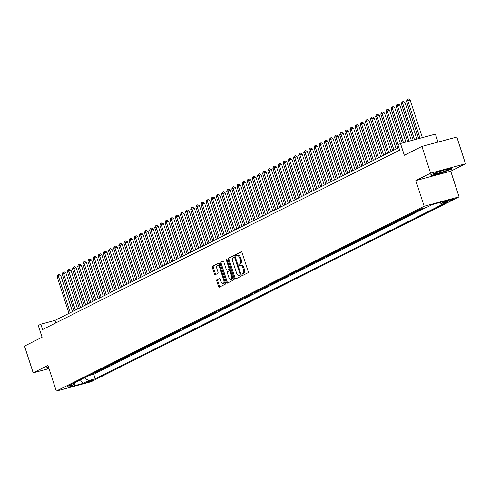 <?xml version="1.0" encoding="UTF-8"?>
<svg xmlns="http://www.w3.org/2000/svg" width="490" height="490" viewBox="0 0 490 490"><rect width="100%" height="100%" fill="white"/><g stroke="black" fill="none" stroke-linecap="round" stroke-linejoin="round"><path stroke-width="0.73" d="M242.072 274.878A0.778 0.392 -105 0 0 242.624 275.447A0.778 0.392 -105 0 0 242.66 275.435L248.02 272.746A1.109 0.557 -105 0 0 248.185 271.442L242.042 252.546A1.109 0.557 -105 0 0 241.252 251.731A1.109 0.557 -105 0 0 241.196 251.75L235.837 254.445A0.778 0.392 -105 0 0 235.727 255.351A0.778 0.392 -105 0 0 236.278 255.927A0.778 0.392 -105 0 0 236.315 255.909L237.013 255.566A3.546 1.776 -105 0 1 237.185 255.498A3.546 1.776 -105 0 1 239.714 258.114L240.229 259.688A3.546 1.776 -105 0 1 239.708 263.853L239.01 264.202A0.778 0.392 -105 0 0 238.9 265.115A0.778 0.392 -105 0 0 239.451 265.69A0.778 0.392 -105 0 0 239.488 265.672L240.18 265.323A3.546 1.776 -105 0 1 240.357 265.262A3.546 1.776 -105 0 1 242.887 267.871L243.401 269.445A3.546 1.776 -105 0 1 242.875 273.616L242.183 273.965A0.778 0.392 -105 0 0 242.072 274.878M241.123 265.072A3.546 1.776 -105 0 1 241.3 265.004A3.546 1.776 -105 0 1 243.83 267.62L244.345 269.194A3.546 1.776 -105 0 1 243.818 273.365L243.126 273.714A0.778 0.392 -105 0 0 243.016 274.627A0.778 0.392 -105 0 0 243.303 275.111M241.552 251.793L236.78 254.188A0.778 0.392 -105 0 0 236.67 255.1A0.778 0.392 -105 0 0 236.964 255.59M237.956 255.308A3.546 1.776 -105 0 1 238.128 255.241A3.546 1.776 -105 0 1 240.657 257.856L241.172 259.43A3.546 1.776 -105 0 1 240.651 263.602L239.953 263.951A0.778 0.392 -105 0 0 239.843 264.863A0.778 0.392 -105 0 0 240.137 265.347M92.947 380.265A3.614 0.319 162 0 0 93.37 379.958A3.614 0.319 162 0 0 90.73 380.491A3.614 0.319 162 0 0 86.914 381.888A3.614 0.319 162 0 0 86.497 382.194A3.614 0.319 162 0 0 89.131 381.661A3.614 0.319 162 0 0 92.947 380.265M216.948 279.747A1.109 0.557 -105 0 0 216.782 281.052L218.503 286.35A1.109 0.557 -105 0 0 219.293 287.171A1.109 0.557 -105 0 0 219.349 287.146L225.302 284.157A1.109 0.557 -105 0 0 225.461 282.853L219.324 263.963A1.109 0.557 -105 0 0 218.534 263.142A1.109 0.557 -105 0 0 218.479 263.167L212.525 266.156A1.109 0.557 -105 0 0 212.366 267.46L214.442 273.861A1.109 0.557 -105 0 0 215.239 274.676A1.109 0.557 -105 0 0 215.288 274.657L217.836 273.377A1.109 0.557 -105 0 0 218.001 272.072L216.966 268.9A2.965 1.488 -105 0 1 217.548 265.36A2.965 1.488 -105 0 1 219.667 267.546L223.71 279.98A2.965 1.488 -105 0 1 223.128 283.52A2.965 1.488 -105 0 1 221.008 281.34L220.335 279.263A1.109 0.557 -105 0 0 219.545 278.449A1.109 0.557 -105 0 0 219.489 278.467L217.891 279.496A1.109 0.557 -105 0 0 217.725 280.801L219.446 286.099A1.109 0.557 -105 0 0 219.943 286.852M430.6 173.154L415.826 180.571L450.727 171.2L465.5 163.776L430.6 173.154L421.915 146.418L404.317 155.257L400.495 143.496L397.923 144.789L399.662 150.136L42.581 329.543L40.842 324.196L38.275 325.489L42.097 337.249L24.5 346.093L33.185 372.829L48.988 368.584M415.826 180.571L424.168 206.241L56.295 391.069L47.959 365.405L33.185 372.829M234.189 278.473A1.109 0.557 -105 0 0 234.98 279.288A1.109 0.557 -105 0 0 235.035 279.269L240.982 276.28A1.109 0.557 -105 0 0 241.147 274.976L235.01 256.08A1.109 0.557 -105 0 0 234.214 255.266A1.109 0.557 -105 0 0 234.165 255.284L228.211 258.273A1.109 0.557 -105 0 0 228.046 259.578L234.189 278.473L235.133 278.216A1.109 0.557 -105 0 0 235.629 278.969M233.142 280.219L227.189 283.208A1.109 0.557 -105 0 1 227.139 283.226A1.109 0.557 -105 0 1 226.343 282.411L220.206 263.516A1.109 0.557 -105 0 1 220.371 262.217L222.919 260.937A1.109 0.557 -105 0 1 222.968 260.913A1.109 0.557 -105 0 1 223.765 261.733L226.251 269.396A1.109 0.557 -105 0 0 227.042 270.211A1.109 0.557 -105 0 0 227.097 270.192L228.787 269.341A1.109 0.557 -105 0 0 228.953 268.036L226.356 260.061A0.778 0.392 -105 0 1 226.509 259.137A0.778 0.392 -105 0 1 227.066 259.706L233.307 278.914A1.109 0.557 -105 0 1 233.142 280.219M421.915 146.418L456.815 137.047L465.5 163.776M90.472 374.758L90.607 375.168L93.688 373.619L91.648 374.17M95.611 372.18L95.746 372.59L98.827 371.04L96.787 371.585M100.75 369.595L100.885 370.005L103.966 368.455L101.92 369.007M105.889 367.016L106.018 367.427L109.105 365.877L107.059 366.422M111.022 364.431L111.157 364.842L114.237 363.292L112.198 363.843M116.161 361.853L116.295 362.263L119.376 360.714L117.337 361.265M121.3 359.268L121.434 359.678L124.515 358.135L122.476 358.68M126.438 356.689L126.573 357.1L129.654 355.55L127.614 356.101M131.577 354.111L131.712 354.521L134.793 352.971L132.747 353.517M136.716 351.526L136.845 351.936L139.932 350.387L137.886 350.938M141.849 348.947L141.984 349.358L145.071 347.808L143.025 348.353M146.988 346.363L147.123 346.773L150.203 345.223L148.164 345.775M152.127 343.784L152.261 344.194L155.342 342.645L153.303 343.19M157.266 341.199L157.4 341.61L160.481 340.06L158.442 340.611M162.404 338.621L162.539 339.031L165.62 337.481L163.574 338.026M167.543 336.036L167.672 336.446L170.759 334.897L168.713 335.448M172.676 333.457L172.811 333.868L175.898 332.318L173.852 332.869M177.815 330.873L177.95 331.283L181.031 329.739L178.991 330.285M182.954 328.294L183.089 328.704L186.169 327.155L184.13 327.706M188.093 325.709L188.227 326.12L191.308 324.576L189.269 325.121M193.232 323.13L193.366 323.541L196.447 321.991L194.401 322.543M198.37 320.552L198.499 320.962L201.586 319.413L199.54 319.958M203.503 317.967L203.638 318.377L206.725 316.828L204.679 317.379M208.642 315.389L208.777 315.799L211.858 314.249L209.818 314.794M213.781 312.804L213.916 313.214L216.996 311.665L214.957 312.216M218.92 310.225L219.055 310.636L222.135 309.086L220.096 309.631M224.059 307.64L224.193 308.051L227.274 306.501L225.229 307.052M229.198 305.062L229.326 305.472L232.413 303.923L230.367 304.468M234.33 302.477L234.465 302.887L237.552 301.338L235.506 301.889M239.469 299.898L239.604 300.309L242.685 298.759L240.645 299.31M244.608 297.314L244.743 297.724L247.824 296.18L245.784 296.726M249.747 294.735L249.882 295.145L252.963 293.596L250.923 294.147M254.886 292.156L255.021 292.567L258.101 291.017L256.056 291.562M260.025 289.572L260.153 289.982L263.24 288.432L261.195 288.984M265.157 286.993L265.292 287.403L268.379 285.854L266.333 286.399M270.296 284.408L270.431 284.819L273.512 283.269L271.472 283.82M275.435 281.83L275.57 282.24L278.651 280.69L276.611 281.236M280.574 279.245L280.709 279.655L283.79 278.106L281.75 278.657M285.713 276.666L285.848 277.077L288.929 275.527L286.883 276.072M290.852 274.082L290.98 274.492L294.067 272.942L292.022 273.493M295.985 271.503L296.119 271.913L299.206 270.364L297.161 270.915M301.123 268.918L301.258 269.329L304.339 267.785L302.299 268.33M306.262 266.339L306.397 266.75L309.478 265.2L307.438 265.752M311.401 263.755L311.536 264.165L314.617 262.622L312.577 263.167M316.54 261.176L316.675 261.587L319.756 260.037L317.71 260.588M321.679 258.598L321.808 259.008L324.895 257.458L322.849 258.003M326.812 256.013L326.946 256.423L330.033 254.874L327.988 255.425M331.951 253.434L332.085 253.845L335.166 252.295L333.127 252.84M337.089 250.849L337.224 251.26L340.305 249.71L338.265 250.261M342.228 248.271L342.363 248.681L345.444 247.132L343.404 247.677M347.367 245.686L347.502 246.096L350.583 244.547L348.537 245.098M352.506 243.107L352.635 243.518L355.722 241.968L353.676 242.513M357.639 240.523L357.774 240.933L360.861 239.383L358.815 239.935M362.778 237.944L362.912 238.354L365.993 236.805L363.954 237.356M367.916 235.359L368.051 235.77L371.132 234.226L369.093 234.771M373.055 232.781L373.19 233.191L376.271 231.641L374.231 232.193M378.194 230.202L378.329 230.612L381.41 229.063L379.364 229.608M383.333 227.617L383.462 228.028L386.549 226.478L384.503 227.029M388.466 225.039L388.601 225.449L391.688 223.899L389.642 224.445M393.605 222.454L393.74 222.864L396.82 221.315L394.781 221.866M398.744 219.875L398.878 220.286L401.959 218.736L399.92 219.281M403.882 217.291L404.017 217.701L407.098 216.151L405.059 216.703M409.021 214.712L409.156 215.122L412.237 213.573L410.191 214.118M414.16 212.127L414.289 212.538L417.376 210.988L415.33 211.539M419.293 209.549L419.428 209.959L422.184 208.575M447.223 200.875L446.09 201.445A3.497 0.312 162 0 0 445.686 201.739A3.497 0.312 162 0 0 448.24 201.225A3.497 0.312 162 0 0 451.939 199.871L453.072 199.308A3.497 0.312 162 0 0 453.477 199.007A3.497 0.312 162 0 0 450.923 199.522A3.497 0.312 162 0 0 447.223 200.875M424.168 206.241L459.069 196.864L91.195 381.698L56.295 391.069M90.607 375.168L93.768 374.323L95.225 378.813L447.682 201.727L441.08 203.497L439.61 202.572M95.225 378.813L88.623 380.583L82.969 383.425L68.637 387.278L74.284 384.436L67.681 386.212L420.138 209.126L426.741 207.35L432.394 204.508L446.733 200.661L441.08 203.497M419.428 209.959L417.388 210.504M414.289 212.538L412.249 213.089M409.156 215.122L407.11 215.667M404.017 217.701L401.971 218.252M398.878 220.286L396.833 220.831M393.74 222.864L391.7 223.416M388.601 225.449L386.561 225.994M383.462 228.028L381.422 228.579M378.329 230.612L376.283 231.157M373.19 233.191L371.144 233.742M368.051 235.77L366.005 236.321M362.912 238.354L360.873 238.9M357.774 240.933L355.734 241.484M352.635 243.518L350.595 244.063M347.502 246.096L345.456 246.648M342.363 248.681L340.317 249.226M337.224 251.26L335.178 251.811M332.085 253.845L330.046 254.39M326.946 256.423L324.907 256.974M321.808 259.008L319.768 259.553M316.675 261.587L314.629 262.138M311.536 264.165L309.49 264.716M306.397 266.75L304.351 267.295M301.258 269.329L299.219 269.88M296.119 271.913L294.08 272.458M290.98 274.492L288.941 275.043M285.848 277.077L283.802 277.622M280.709 279.655L278.663 280.207M275.57 282.24L273.524 282.785M270.431 284.819L268.391 285.37M265.292 287.403L263.252 287.949M260.153 289.982L258.114 290.533M255.021 292.567L252.975 293.112M249.882 295.145L247.836 295.697M244.743 297.724L242.697 298.275M239.604 300.309L237.564 300.854M234.465 302.887L232.425 303.439M229.326 305.472L227.287 306.017M224.193 308.051L222.148 308.602M219.055 310.636L217.009 311.181M213.916 313.214L211.87 313.765M208.777 315.799L206.737 316.344M203.638 318.377L201.598 318.929M198.499 320.962L196.459 321.507M193.366 323.541L191.321 324.092M188.227 326.12L186.182 326.671M183.089 328.704L181.043 329.249M177.95 331.283L175.91 331.834M172.811 333.868L170.771 334.413M167.672 336.446L165.632 336.998M162.539 339.031L160.493 339.576M157.4 341.61L155.355 342.161M152.261 344.194L150.216 344.74M147.123 346.773L145.083 347.324M141.984 349.358L139.944 349.903M136.845 351.936L134.805 352.488M131.712 354.521L129.666 355.066M126.573 357.1L124.527 357.651M121.434 359.678L119.389 360.23M116.295 362.263L114.256 362.808M111.157 364.842L109.117 365.393M106.018 367.427L103.978 367.972M100.885 370.005L98.839 370.556M95.746 372.59L93.7 373.135M93.768 374.323L425.345 207.729M437.987 142.1L435.396 134.119L400.495 143.496M450.727 171.2L459.069 196.864M398.848 147.631L54.99 320.393L40.842 324.196M55.805 322.898L54.99 320.393M74.284 384.436L75.184 382.439M84.305 377.857L88.623 380.583M82.969 383.425L80.372 379.836M430.863 174.642L431.157 175.726L441.668 172.903L451.884 169.001L451.584 167.917L441.074 170.74L430.863 174.642M48.467 366.973L46.807 367.604L47.101 368.688L48.871 368.211M451.535 167.935L451.884 169.001M451.247 168.009L451.486 168.872L441.668 172.903M234.514 255.327L229.155 258.022A1.109 0.557 -105 0 0 228.989 259.326L235.133 278.216M239.953 275.086A0.778 0.392 -105 0 0 240.069 274.173L234.679 257.593A0.778 0.392 -105 0 0 234.122 257.017A0.778 0.392 -105 0 0 234.085 257.029L233.356 257.397A3.546 1.776 -105 0 0 232.83 261.568L236.517 272.906A3.546 1.776 -105 0 0 239.047 275.521A3.546 1.776 -105 0 0 239.218 275.454L240.896 274.835A0.778 0.392 -105 0 0 241.043 274.645M235.237 256.791A0.778 0.392 -105 0 0 235.065 256.766A0.778 0.392 -105 0 0 235.029 256.778L234.165 257.011M239.812 275.294A3.546 1.776 -105 0 0 239.99 275.27A3.546 1.776 -105 0 0 240.161 275.202L239.218 275.454M240.896 274.835L240.161 275.202M223.269 260.98L221.315 261.96A1.109 0.557 -105 0 0 221.149 263.265L227.287 282.16A1.109 0.557 -105 0 0 227.783 282.908M227.93 269.966A1.109 0.557 -105 0 0 227.985 269.959A1.109 0.557 -105 0 0 228.04 269.935L229.73 269.09A1.109 0.557 -105 0 0 229.975 268.667M228.836 277.346A2.965 1.488 -105 0 0 230.955 279.533A2.965 1.488 -105 0 0 231.531 275.993L230.11 271.607A1.109 0.557 -105 0 0 229.32 270.792A1.109 0.557 -105 0 0 229.265 270.811L227.574 271.662A1.109 0.557 -105 0 0 227.409 272.961L228.836 277.346M230.955 279.533L231.899 279.276A2.965 1.488 -105 0 0 232.75 277.211M230.619 270.645A1.109 0.557 -105 0 0 230.263 270.535A1.109 0.557 -105 0 0 230.208 270.56L229.375 270.78M219.845 278.51L217.891 279.496M223.128 283.52L224.071 283.269A2.965 1.488 -105 0 0 224.928 281.205M219.986 265.99A2.965 1.488 -105 0 0 218.491 265.102L217.548 265.36M218.828 263.21L213.469 265.899A1.109 0.557 -105 0 0 213.309 267.203L215.386 273.61A1.109 0.557 -105 0 0 215.882 274.357M422.374 137.623L410.13 99.936L406.486 101.216L418.638 138.621M420.016 138.254L407.772 100.573L407.637 99.182L408.58 98.931L410.13 99.936M406.486 101.216L407.129 99.439L407.637 99.182M447.431 169.963A7.338 0.655 162 0 0 448.166 169.271A7.338 0.655 162 0 0 442.397 170.575A7.338 0.655 162 0 0 435.169 173.252A7.338 0.655 162 0 0 434.373 173.754A7.338 0.655 162 0 0 439.156 172.952A7.338 0.655 162 0 0 447.431 169.963M431.133 174.544L431.408 175.389L431.169 174.526M441.588 172.651L431.408 175.389M438.397 171.917A5.555 0.496 162 0 0 443.83 170.153M48.792 367.966L47.352 368.351L47.114 367.488M47.077 367.506L47.352 368.351M416.874 139.099L404.991 102.52L402.633 103.151L401.347 103.794L413.144 140.097M414.516 139.73L402.633 103.151L402.504 101.767L403.448 101.51L404.991 102.52M401.347 103.794L401.99 102.024L402.504 101.767M411.38 140.575L399.852 105.099L396.208 106.379L407.643 141.573M409.021 141.206L397.494 105.736L397.365 104.346L398.309 104.094L399.852 105.099M396.208 106.379L396.851 104.603L397.365 104.346M405.879 142.051L394.713 107.684L392.355 108.315L391.069 108.958L402.149 143.049M403.521 142.682L392.355 108.315L392.227 106.93L393.17 106.673L394.713 107.684M391.069 108.958L391.712 107.188L392.227 106.93M400.391 143.546L389.575 110.262L385.936 111.542L397.825 148.145M398.186 144.654L387.216 110.893L387.088 109.509L388.031 109.258L389.575 110.262M385.936 111.542L386.573 109.766L387.088 109.509M396.177 148.972L384.436 112.847L382.077 113.478L380.797 114.121L392.686 150.724M393.972 150.081L382.077 113.478L381.949 112.094L382.892 111.836L384.436 112.847M380.797 114.121L381.434 112.351L381.949 112.094M391.038 151.557L379.303 115.426L376.945 116.056L375.659 116.706L387.553 153.309M388.833 152.66L376.945 116.056L376.81 114.672L377.753 114.421L379.303 115.426M375.659 116.706L376.302 114.93L376.81 114.672M385.899 154.136L374.164 118.004L370.52 119.284L382.414 155.887M383.695 155.244L371.806 118.641L371.677 117.251L372.621 117L374.164 118.004M370.52 119.284L371.163 117.514L371.677 117.251M380.761 156.714L369.025 120.589L366.667 121.22L365.381 121.869L377.276 158.472M378.562 157.823L366.667 121.22L366.538 119.836L367.482 119.585L369.025 120.589M365.381 121.869L366.024 120.093L366.538 119.836M375.628 159.299L363.886 123.168L360.242 124.448L372.137 161.051M373.423 160.408L361.528 123.805L361.399 122.414L362.343 122.163L363.886 123.168M360.242 124.448L360.885 122.672L361.399 122.414M370.489 161.878L358.747 125.752L356.389 126.383L355.109 127.033L366.998 163.636M368.284 162.986L356.389 126.383L356.261 124.999L357.204 124.742L358.747 125.752M355.109 127.033L355.746 125.256L356.261 124.999M365.35 164.462L353.609 128.331L351.25 128.968L349.97 129.611L361.859 166.214M363.145 165.571L351.25 128.968L351.122 127.578L352.065 127.327L353.609 128.331M349.97 129.611L350.607 127.835L351.122 127.578M360.211 167.041L348.476 130.916L344.831 132.19L356.726 168.793M358.006 168.15L346.118 131.547L345.983 130.162L346.926 129.905L348.476 130.916M344.831 132.19L345.474 130.42L345.983 130.162M355.072 169.626L343.337 133.494L339.693 134.775L351.587 171.378M352.867 170.734L340.979 134.131L340.85 132.741L341.793 132.49L343.337 133.494M339.693 134.775L340.336 132.998L340.85 132.741M349.934 172.204L338.198 136.079L334.554 137.353L346.448 173.956M347.735 173.313L335.84 136.71L335.711 135.326L336.655 135.069L338.198 136.079M334.554 137.353L335.197 135.583L335.711 135.326M344.801 174.789L333.059 138.658L330.701 139.289L329.415 139.938L341.31 176.541M342.596 175.892L330.701 139.289L330.572 137.904L331.516 137.653L333.059 138.658M329.415 139.938L330.058 138.162L330.572 137.904M339.662 177.368L327.92 141.243L325.562 141.873L324.282 142.517L336.171 179.12M337.457 178.476L325.562 141.873L325.434 140.489L326.377 140.232L327.92 141.243M324.282 142.517L324.919 140.746L325.434 140.489M334.523 179.953L322.781 143.821L320.423 144.452L319.143 145.101L331.032 181.704M332.318 181.055L320.423 144.452L320.295 143.068L321.238 142.817L322.781 143.821M319.143 145.101L319.78 143.325L320.295 143.068M329.384 182.531L317.649 146.4L314.004 147.68L325.899 184.283M327.179 183.64L315.291 147.037L315.156 145.646L316.099 145.395L317.649 146.4M314.004 147.68L314.647 145.91L315.156 145.646M324.245 185.116L312.51 148.985L310.152 149.615L308.865 150.265L320.76 186.868M322.04 186.218L310.152 149.615L310.023 148.231L310.966 147.98L312.51 148.985M308.865 150.265L309.509 148.488L310.023 148.231M319.106 187.695L307.371 151.563L303.727 152.843L315.621 189.446M316.908 188.803L305.013 152.2L304.884 150.81L305.827 150.559L307.371 151.563M303.727 152.843L304.37 151.073L304.884 150.81M313.974 190.273L302.232 154.148L299.874 154.779L298.588 155.428L310.482 192.031M311.769 191.382L299.874 154.779L299.745 153.395L300.689 153.137L302.232 154.148M298.588 155.428L299.231 153.652L299.745 153.395M308.835 192.858L297.093 156.727L294.735 157.364L293.455 158.007L305.344 194.61M306.63 193.967L294.735 157.364L294.606 155.973L295.55 155.722L297.093 156.727M293.455 158.007L294.092 156.23L294.606 155.973M303.696 195.436L291.954 159.311L289.596 159.942L288.316 160.591L300.205 197.194M301.491 196.545L289.596 159.942L289.468 158.558L290.411 158.301L291.954 159.311M288.316 160.591L288.953 158.815L289.468 158.558M298.557 198.021L286.822 161.89L283.177 163.17L295.072 199.773M296.352 199.13L284.463 162.527L284.329 161.137L285.272 160.885L286.822 161.89M283.177 163.17L283.82 161.394L284.329 161.137M293.418 200.6L281.683 164.475L278.038 165.749L289.933 202.352M291.213 201.709L279.325 165.106L279.196 163.721L280.139 163.464L281.683 164.475M278.038 165.749L278.681 163.979L279.196 163.721M288.279 203.185L276.544 167.053L272.899 168.333L284.794 204.936M286.08 204.293L274.186 167.69L274.057 166.3L275 166.049L276.544 167.053M272.899 168.333L273.543 166.557L274.057 166.3M283.147 205.763L271.405 169.638L267.761 170.912L279.655 207.515M280.942 206.872L269.047 170.269L268.918 168.885L269.861 168.627L271.405 169.638M267.761 170.912L268.404 169.142L268.918 168.885M278.008 208.348L266.266 172.217L263.908 172.847L262.628 173.497L274.516 210.1M275.803 209.451L263.908 172.847L263.779 171.463L264.723 171.212L266.266 172.217M262.628 173.497L263.265 171.721L263.779 171.463M272.869 210.927L261.127 174.795L258.769 175.432L257.489 176.075L269.378 212.678M270.664 212.035L258.769 175.432L258.64 174.048L259.584 173.791L261.127 174.795M257.489 176.075L258.126 174.305L258.64 174.048M267.73 213.511L255.994 177.38L253.636 178.011L252.35 178.66L264.245 215.263M265.525 214.614L253.636 178.011L253.502 176.627L254.445 176.375L255.994 177.38M252.35 178.66L252.993 176.884L253.502 176.627M262.591 216.09L250.856 179.959L247.211 181.239L259.106 217.842M260.386 217.199L248.497 180.596L248.369 179.205L249.312 178.954L250.856 179.959M247.211 181.239L247.854 179.469L248.369 179.205M257.452 218.669L245.717 182.543L243.359 183.174L242.072 183.824L253.967 220.427M255.253 219.777L243.359 183.174L243.23 181.79L244.173 181.539L245.717 182.543M242.072 183.824L242.715 182.047L243.23 181.79M252.319 221.253L240.578 185.122L236.933 186.402L248.828 223.005M250.114 222.362L238.22 185.759L238.091 184.369L239.034 184.118L240.578 185.122M236.933 186.402L237.577 184.626L238.091 184.369M247.181 223.832L235.439 187.707L233.081 188.338L231.801 188.987L243.689 225.59M244.976 224.941L233.081 188.338L232.952 186.953L233.895 186.696L235.439 187.707M231.801 188.987L232.438 187.211L232.952 186.953M242.042 226.417L230.3 190.285L227.942 190.922L226.662 191.566L238.55 228.168M239.837 227.525L227.942 190.922L227.813 189.532L228.757 189.281L230.3 190.285M226.662 191.566L227.299 189.789L227.813 189.532M236.903 228.995L225.167 192.87L221.523 194.144L233.418 230.747M234.698 230.104L222.809 193.501L222.674 192.117L223.618 191.86L225.167 192.87M221.523 194.144L222.166 192.374L222.674 192.117M231.764 231.58L220.028 195.449L216.384 196.729L228.279 233.332M229.559 232.689L217.67 196.086L217.542 194.695L218.485 194.444L220.028 195.449M216.384 196.729L217.027 194.953L217.542 194.695M226.625 234.159L214.889 198.034L211.245 199.308L223.14 235.911M224.426 235.267L212.531 198.664L212.403 197.28L213.346 197.023L214.889 198.034M211.245 199.308L211.888 197.537L212.403 197.28M221.492 236.744L209.751 200.612L207.393 201.243L206.106 201.892L218.001 238.495M219.287 237.846L207.393 201.243L207.264 199.859L208.207 199.608L209.751 200.612M206.106 201.892L206.749 200.116L207.264 199.859M216.353 239.322L204.612 203.197L202.254 203.828L200.974 204.471L212.862 241.074M214.148 240.431L202.254 203.828L202.125 202.444L203.068 202.186L204.612 203.197M200.974 204.471L201.611 202.701L202.125 202.444M211.214 241.907L199.473 205.775L197.115 206.406L195.835 207.056L207.723 243.659M209.01 243.009L197.115 206.406L196.986 205.022L197.929 204.771L199.473 205.775M195.835 207.056L196.472 205.279L196.986 205.022M206.076 244.486L194.34 208.354L190.696 209.634L202.591 246.237M203.871 245.594L191.982 208.991L191.847 207.601L192.791 207.35L194.34 208.354M190.696 209.634L191.339 207.864L191.847 207.601M200.937 247.07L189.201 210.939L186.843 211.57L185.557 212.219L197.452 248.822M198.732 248.173L186.843 211.57L186.714 210.186L187.658 209.934L189.201 210.939M185.557 212.219L186.2 210.443L186.714 210.186M195.798 249.649L184.062 213.518L180.418 214.798L192.313 251.401M193.599 250.757L181.704 214.155L181.576 212.764L182.519 212.513L184.062 213.518M180.418 214.798L181.061 213.028L181.576 212.764M190.665 252.228L178.924 216.102L176.565 216.733L175.279 217.382L187.174 253.985M188.46 253.336L176.565 216.733L176.437 215.349L177.38 215.092L178.924 216.102M175.279 217.382L175.922 215.606L176.437 215.349M185.526 254.812L173.785 218.681L171.427 219.318L170.146 219.961L182.035 256.564M183.321 255.921L171.427 219.318L171.298 217.928L172.241 217.676L173.785 218.681M170.146 219.961L170.783 218.185L171.298 217.928M180.387 257.391L168.646 221.266L166.288 221.897L165.007 222.546L176.896 259.149M178.182 258.5L166.288 221.897L166.159 220.512L167.102 220.255L168.646 221.266M165.007 222.546L165.645 220.77L166.159 220.512M175.249 259.976L163.513 223.844L159.869 225.124L171.763 261.727M173.043 261.084L161.155 224.481L161.02 223.091L161.963 222.84L163.513 223.844M159.869 225.124L160.512 223.348L161.02 223.091M170.11 262.554L158.374 226.429L154.73 227.703L166.625 264.306M167.905 263.663L156.016 227.06L155.887 225.676L156.831 225.418L158.374 226.429M154.73 227.703L155.373 225.933L155.887 225.676M164.971 265.139L153.235 229.008L149.591 230.288L161.486 266.891M162.772 266.248L150.877 229.645L150.749 228.254L151.692 228.003L153.235 229.008M149.591 230.288L150.234 228.512L150.749 228.254M159.838 267.718L148.096 231.592L144.452 232.866L156.347 269.469M157.633 268.826L145.738 232.223L145.61 230.839L146.553 230.582L148.096 231.592M144.452 232.866L145.095 231.096L145.61 230.839M154.699 270.302L142.958 234.171L140.599 234.802L139.319 235.451L151.208 272.054M152.494 271.405L140.599 234.802L140.471 233.418L141.414 233.167L142.958 234.171M139.319 235.451L139.956 233.675L140.471 233.418M149.56 272.881L137.819 236.75L135.46 237.387L134.18 238.03L146.069 274.633M147.355 273.99L135.46 237.387L135.332 236.002L136.275 235.745L137.819 236.75M134.18 238.03L134.817 236.26L135.332 236.002M144.421 275.466L132.686 239.334L130.328 239.965L129.042 240.614L140.936 277.218M142.216 276.568L130.328 239.965L130.193 238.581L131.136 238.33L132.686 239.334M129.042 240.614L129.685 238.838L130.193 238.581M139.283 278.044L127.547 241.913L123.903 243.193L135.797 279.796M137.078 279.153L125.189 242.55L125.06 241.16L126.004 240.909L127.547 241.913M123.903 243.193L124.546 241.423L125.06 241.16M134.144 280.623L122.408 244.498L120.05 245.129L118.764 245.778L130.659 282.381M131.945 281.732L120.05 245.129L119.921 243.744L120.865 243.493L122.408 244.498M118.764 245.778L119.407 244.002L119.921 243.744M129.011 283.208L117.269 247.076L113.625 248.357L125.52 284.96M126.806 284.316L114.911 247.713L114.783 246.323L115.726 246.072L117.269 247.076M113.625 248.357L114.268 246.58L114.783 246.323M123.872 285.786L112.13 249.661L109.772 250.292L108.492 250.941L120.381 287.544M121.667 286.895L109.772 250.292L109.644 248.908L110.587 248.65L112.13 249.661M108.492 250.941L109.129 249.165L109.644 248.908M118.733 288.371L106.992 252.24L104.633 252.877L103.353 253.52L115.242 290.123M116.528 289.48L104.633 252.877L104.505 251.486L105.448 251.235L106.992 252.24M103.353 253.52L103.99 251.744L104.505 251.486M113.594 290.95L101.859 254.825L98.214 256.099L110.109 292.702M111.389 292.058L99.501 255.455L99.366 254.071L100.309 253.814L101.859 254.825M98.214 256.099L98.858 254.328L99.366 254.071M108.455 293.535L96.72 257.403L93.076 258.683L104.97 295.286M106.25 294.643L94.362 258.04L94.233 256.65L95.176 256.399L96.72 257.403M93.076 258.683L93.719 256.907L94.233 256.65M103.317 296.113L91.581 259.988L87.937 261.262L99.831 297.865M101.118 297.222L89.223 260.619L89.094 259.235L90.038 258.977L91.581 259.988M87.937 261.262L88.58 259.492L89.094 259.235M98.184 298.698L86.442 262.567L84.084 263.197L82.798 263.847L94.693 300.45M95.979 299.8L84.084 263.197L83.955 261.813L84.899 261.562L86.442 262.567M82.798 263.847L83.441 262.07L83.955 261.813M93.045 301.276L81.303 265.151L78.945 265.782L77.665 266.425L89.554 303.028M90.84 302.385L78.945 265.782L78.817 264.398L79.76 264.141L81.303 265.151M77.665 266.425L78.302 264.655L78.817 264.398M87.906 303.861L76.164 267.73L73.806 268.361L72.526 269.01L84.415 305.613M85.701 304.964L73.806 268.361L73.678 266.977L74.621 266.725L76.164 267.73M72.526 269.01L73.163 267.234L73.678 266.977M82.767 306.44L71.032 270.309L67.387 271.589L79.282 308.192M80.562 307.549L68.674 270.946L68.539 269.555L69.482 269.304L71.032 270.309M67.387 271.589L68.03 269.819L68.539 269.555M77.628 309.025L65.893 272.893L63.535 273.524L62.248 274.173L74.143 310.776M75.423 310.127L63.535 273.524L63.406 272.14L64.349 271.889L65.893 272.893M62.248 274.173L62.892 272.397L63.406 272.14M72.489 311.603L60.754 275.472L57.11 276.752L69.004 313.355M70.291 312.712L58.396 276.109L58.267 274.719L59.21 274.467L60.754 275.472M57.11 276.752L57.753 274.982L58.267 274.719M451.749 199.289L451.939 199.871M243.818 273.365L242.875 273.616M244.345 269.194L243.401 269.445M243.83 267.62L242.887 267.871M239.953 263.951L239.01 264.202M240.651 263.602L239.708 263.853M241.172 259.43L240.229 259.688M240.657 257.856L239.714 258.114M236.78 254.188L235.837 254.445M243.126 273.714L242.183 273.965M228.989 259.326L228.046 259.578M229.155 258.022L228.211 258.273M240.823 273.971L240.069 274.173M235.433 257.385L234.679 257.593M227.287 282.16L226.343 282.411M221.149 263.265L220.206 263.516M221.315 261.96L220.371 262.217M228.04 269.935L227.097 270.192M229.73 269.09L228.787 269.341M229.706 267.834L228.953 268.036M227.115 259.859L226.356 260.061M232.291 275.784L231.531 275.993M230.864 271.405L230.11 271.607M224.463 279.778L223.71 279.98M220.42 267.338L219.667 267.546M215.386 273.61L214.442 273.861M213.309 267.203L212.366 267.46M213.469 265.899L212.525 266.156M219.446 286.099L218.503 286.35M217.725 280.801L216.782 281.052M241.3 265.004L240.357 265.262M238.128 255.241L237.185 255.498M235.065 256.766L234.122 257.017M239.99 275.27L239.047 275.521M227.985 269.959L227.042 270.211M230.263 270.535L229.32 270.792"/></g></svg>
